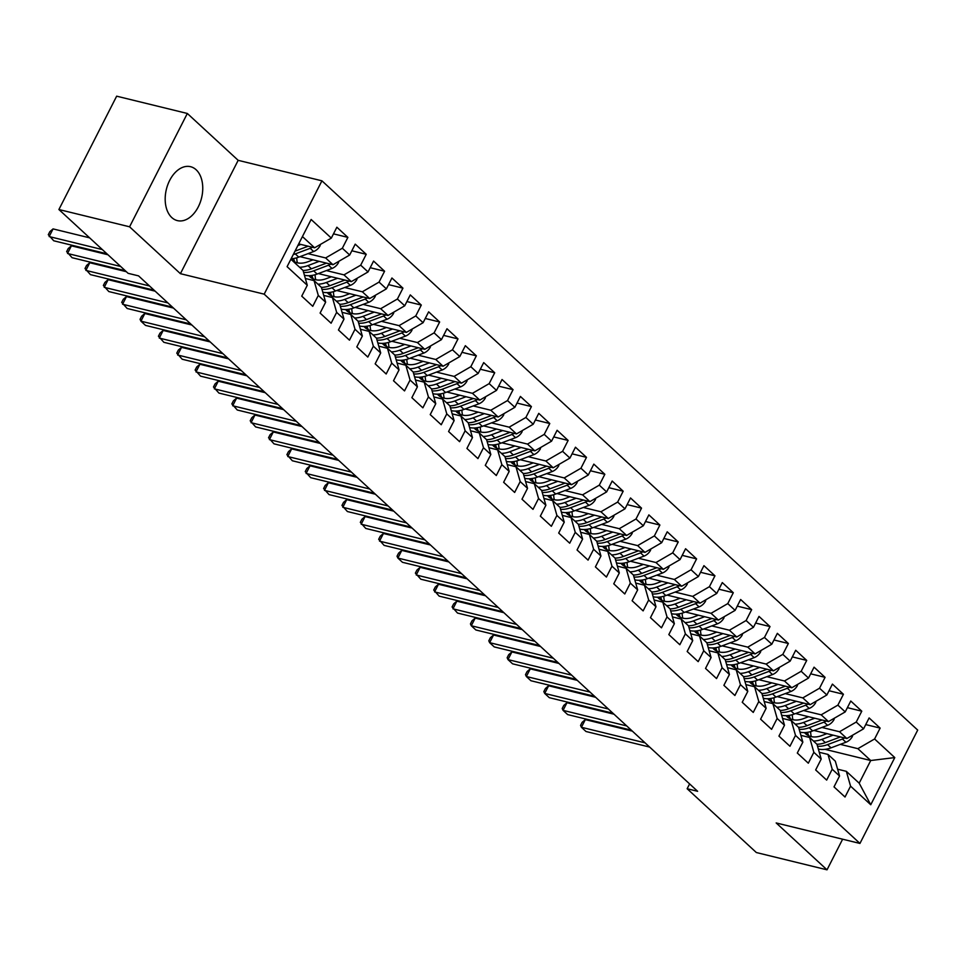 <?xml version="1.0" encoding="UTF-8"?>
<svg xmlns="http://www.w3.org/2000/svg" width="966" height="966" viewBox="0 0 966 966"><rect width="100%" height="100%" fill="white"/><g stroke="black" fill="none" stroke-linecap="round" stroke-linejoin="round"><path stroke-width="1.45" d="M171.791 217.555A27.748 18.113 103.7 0 0 177.37 220.61A27.748 18.113 103.7 0 0 200.167 202.546A27.748 18.113 103.7 0 0 196.134 169.762A27.748 18.113 103.7 0 0 190.556 166.695A27.748 18.113 103.7 0 0 167.77 184.772A27.748 18.113 103.7 0 0 171.791 217.555M187.332 113.469L129.577 226.805L180.413 273.68L238.167 160.332L187.332 113.469L116.657 96.177L58.902 209.525L128.092 273.318L138.561 275.878L697.621 791.299L687.152 788.739L756.342 852.531L827.017 869.823L842.63 839.2M238.167 160.332L321.932 180.823L917.7 730.091L859.945 843.439L264.189 294.159L321.932 180.823M825.049 749.338L870.728 760.52L894.782 757.586L874.592 738.978L880.135 728.098L869.122 717.943L863.58 728.823L856.238 722.049L861.781 711.181L850.768 701.026L845.226 711.906L837.884 705.132L843.427 694.264L832.414 684.109L826.872 694.977L819.53 688.215L825.073 677.335L814.06 667.18L808.518 678.06L801.176 671.285L806.719 660.418L795.706 650.263L790.164 661.142L782.822 654.368L788.365 643.489L777.352 633.346L771.81 644.213L764.468 637.451L770.011 626.572L758.998 616.417L753.456 627.296L746.114 620.522L751.657 609.655L740.644 599.5L735.114 610.379L727.772 603.605L733.303 592.726L722.29 582.583L716.76 593.45L709.418 586.688L714.949 575.808L703.936 565.653L698.406 576.533L691.064 569.759L696.595 558.891L685.582 548.736L680.052 559.604L672.71 552.842L678.241 541.962L667.228 531.807L661.698 542.687L654.356 535.925L659.887 525.045L648.874 514.89L643.344 525.77L636.002 518.996L641.533 508.128L630.52 497.973L624.99 508.84L617.648 502.079L623.179 491.199L612.178 481.044L606.636 491.923L599.294 485.149L604.837 474.282L593.824 464.127L588.282 475.006L580.94 468.232L586.483 457.353L575.47 447.21L569.928 458.077L562.586 451.315L568.129 440.436L557.116 430.281L551.574 441.16L544.232 434.386L549.775 423.519L538.762 413.363L533.22 424.243L525.878 417.469L531.421 406.589L520.408 396.446L514.866 407.314L507.524 400.552L513.067 389.672L502.054 379.517L496.512 390.397L489.17 383.623L494.713 372.755L483.7 362.6L478.158 373.468L470.816 366.706L476.359 355.826L465.346 345.683L459.804 356.551L452.462 349.789L458.005 338.909L446.992 328.754L441.45 339.634L434.108 332.859L439.651 321.992L428.638 311.837L423.096 322.704L415.754 315.942L421.297 305.063L410.284 294.908L404.742 305.787L397.4 299.025L402.943 288.146L391.93 277.991L386.388 288.87L379.046 282.096L384.589 271.229L373.576 261.074L368.034 271.941L360.692 265.179L366.235 254.299L355.222 244.144L349.68 255.024L342.338 248.25L347.881 237.382L336.868 227.227L331.326 238.107L314.614 247.791L302.43 236.573M894.782 757.586L870.752 804.763L850.563 786.155L846.337 771.339L837.607 769.202M331.326 238.107L311.137 219.487L287.095 266.664L307.285 285.284L301.742 296.151L312.755 306.307L318.297 295.427L325.639 302.201L320.096 313.069L331.109 323.224L336.651 312.356L343.993 319.118L338.45 329.998L349.463 340.153L355.005 329.273L362.347 336.047L356.804 346.915L367.817 357.07L373.359 346.19L380.701 352.964L375.158 363.844L386.171 373.987L391.713 363.119L399.055 369.881L393.512 380.761L404.525 390.916L410.067 380.036L417.409 386.811L411.866 397.678L422.879 407.833L428.421 396.954L435.763 403.728L430.22 414.607L441.233 424.75L446.775 413.883L454.117 420.645L448.574 431.524L459.587 441.679L465.129 430.8L472.471 437.574L466.928 448.441L477.941 458.596L483.483 447.729L490.825 454.491L485.282 465.37L496.295 475.526L501.837 464.646L509.179 471.408L503.636 482.288L514.649 492.443L520.191 481.563L527.533 488.337L521.99 499.205L533.003 509.36L538.545 498.492L545.887 505.254L540.344 516.134L551.357 526.289L556.899 515.409L564.241 522.183L558.698 533.051L569.711 543.206L575.253 532.326L582.595 539.1L577.052 549.98L588.065 560.123L593.607 549.256L600.949 556.018L595.406 566.897L606.419 577.052L611.961 566.173L619.303 572.947L613.76 583.814L624.773 593.969L630.315 583.09L637.657 589.864L632.114 600.743L643.127 610.886L648.669 600.019L656.011 606.781L650.468 617.66L661.481 627.815L667.023 616.936L674.365 623.71L668.822 634.577L679.835 644.733L685.377 633.853L692.719 640.627L687.176 651.507L698.189 661.65L703.731 650.782L711.073 657.544L705.53 668.424L716.543 678.579L722.085 667.699L729.427 674.473L723.884 685.341L734.897 695.496L740.439 684.628L747.781 691.39L742.238 702.27L753.251 712.425L758.793 701.545L766.135 708.307L760.592 719.187L771.605 729.342L777.147 718.462L784.489 725.237L778.946 736.104L789.959 746.259L795.501 735.392L802.843 742.154L797.3 753.033L808.313 763.188L813.855 752.309L821.197 759.083L815.654 769.95L826.667 780.105L832.209 769.226L839.551 776L834.008 786.879L845.021 797.022L850.563 786.155M308.033 253.647L325.627 257.946L332.968 264.72L300.015 256.654M342.338 248.25L325.627 257.946M349.68 255.024L332.968 264.72M290.887 259.238L303.058 270.468L307.285 285.284M326.387 270.565L343.981 274.875L351.322 281.637L318.369 273.583M360.692 265.179L343.981 274.875M368.034 271.941L351.322 281.637M318.297 295.427L314.071 280.611L305.353 278.486M314.071 280.611L321.412 287.385L325.639 302.201M344.741 287.494L362.335 291.792L369.676 298.554L336.723 290.5M379.046 282.096L362.335 291.792M386.388 288.87L369.676 298.554M336.651 312.356L332.425 297.54L323.707 295.403M332.425 297.54L339.766 304.302L343.993 319.118M363.095 304.411L380.689 308.709L388.03 315.484L355.077 307.417M397.4 299.025L380.689 308.709M404.742 305.787L388.03 315.484M355.005 329.273L350.779 314.457L342.061 312.332M350.779 314.457L358.12 321.231L362.347 336.047M381.449 321.328L399.043 325.639L406.384 332.401L373.431 324.347M415.754 315.942L399.043 325.639M423.096 322.704L406.384 332.401M373.359 346.19L369.133 331.386L360.415 329.249M369.133 331.386L376.474 338.148L380.701 352.964M399.791 338.257L417.397 342.556L424.738 349.318L391.785 341.264M434.108 332.859L417.397 342.556M441.45 339.634L424.738 349.318M391.713 363.119L387.487 348.303L378.769 346.166M387.487 348.303L394.828 355.065L399.055 369.881M418.145 355.174L435.751 359.473L443.092 366.247L410.139 358.193M452.462 349.789L435.751 359.473M459.804 356.551L443.092 366.247M410.067 380.036L405.841 365.22L397.123 363.095M405.841 365.22L413.182 371.995L417.409 386.811M436.499 372.091L454.105 376.402L461.446 383.164L428.493 375.11M470.816 366.706L454.105 376.402M478.158 373.468L461.446 383.164M428.421 396.954L424.195 382.15L415.477 380.012M424.195 382.15L431.536 388.912L435.763 403.728M454.853 389.02L472.459 393.319L479.8 400.093L446.847 392.027M489.17 383.623L472.459 393.319M496.512 390.397L479.8 400.093M446.775 413.883L442.549 399.067L433.831 396.929M442.549 399.067L449.89 405.841L454.117 420.645M473.207 405.937L490.813 410.236L498.142 417.01L465.201 408.956M507.524 400.552L490.813 410.236M514.866 407.314L498.142 417.01M465.129 430.8L460.903 415.984L452.185 413.859M460.903 415.984L468.244 422.758L472.471 437.574M491.561 422.854L509.154 427.165L516.496 433.927L483.555 425.873M525.878 417.469L509.154 427.165M533.22 424.243L516.496 433.927M483.483 447.729L479.257 432.913L470.527 430.776M479.257 432.913L486.598 439.675L490.825 454.491M509.915 439.784L527.508 444.082L534.85 450.856L501.909 442.79M544.232 434.386L527.508 444.082M551.574 441.16L534.85 450.856M501.837 464.646L497.611 449.83L488.881 447.693M497.611 449.83L504.952 456.604L509.179 471.408M528.269 456.701L545.862 460.999L553.204 467.773L520.263 459.719M562.586 451.315L545.862 460.999M569.928 458.077L553.204 467.773M520.191 481.563L515.965 466.747L507.235 464.622M515.965 466.747L523.306 473.521L527.533 488.337M546.623 473.618L564.216 477.929L571.558 484.69L538.617 476.636M580.94 468.232L564.216 477.929M588.282 475.006L571.558 484.69M538.545 498.492L534.319 483.676L525.589 481.539M534.319 483.676L541.66 490.438L545.887 505.254M564.977 490.547L582.57 494.846L589.912 501.62L556.971 493.554M599.294 485.149L582.57 494.846M606.636 491.923L589.912 501.62M556.899 515.409L552.673 500.593L543.943 498.456M552.673 500.593L560.014 507.367L564.241 522.183M583.331 507.464L600.924 511.775L608.266 518.537L575.325 510.483M617.648 502.079L600.924 511.775M624.99 508.84L608.266 518.537M575.253 532.326L571.027 517.522L562.297 515.385M571.027 517.522L578.368 524.284L582.595 539.1M601.685 524.393L619.278 528.692L626.62 535.454L593.679 527.4M636.002 518.996L619.278 528.692M643.344 525.77L626.62 535.454M593.607 549.256L589.381 534.44L580.651 532.302M589.381 534.44L596.722 541.202L600.949 556.018M620.039 541.31L637.632 545.609L644.974 552.383L612.033 544.329M654.356 535.925L637.632 545.609M661.698 542.687L644.974 552.383M611.961 566.173L607.735 551.357L599.005 549.231M607.735 551.357L615.076 558.131L619.303 572.947M638.393 558.227L655.986 562.538L663.328 569.3L630.387 561.246M672.71 552.842L655.986 562.538M680.052 559.604L663.328 569.3M630.315 583.09L626.089 568.286L617.359 566.148M626.089 568.286L633.43 575.048L637.657 589.864M656.747 575.156L674.34 579.455L681.682 586.229L648.741 578.163M691.064 569.759L674.34 579.455M698.406 576.533L681.682 586.229M648.669 600.019L644.443 585.203L635.713 583.066M644.443 585.203L651.784 591.965L656.011 606.781M675.101 592.073L692.694 596.372L700.036 603.146L667.095 595.092M709.418 586.688L692.694 596.372M716.76 593.45L700.036 603.146M667.023 616.936L662.797 602.12L654.067 599.995M662.797 602.12L670.138 608.894L674.365 623.71M693.455 608.991L711.048 613.301L718.39 620.063L685.449 612.009M727.772 603.605L711.048 613.301M735.114 610.379L718.39 620.063M685.377 633.853L681.151 619.049L672.421 616.912M681.151 619.049L688.492 625.811L692.719 640.627M711.809 625.92L729.402 630.218L736.744 636.992L703.803 628.926M746.114 620.522L729.402 630.218M753.456 627.296L736.744 636.992M703.731 650.782L699.505 635.966L690.775 633.829M699.505 635.966L706.846 642.74L711.073 657.544M730.163 642.837L747.756 647.135L755.098 653.91L722.157 645.856M764.468 637.451L747.756 647.135M771.81 644.213L755.098 653.91M722.085 667.699L717.859 652.883L709.129 650.758M717.859 652.883L725.2 659.657L729.427 674.473M748.517 659.754L766.11 664.065L773.452 670.827L740.511 662.773M782.822 654.368L766.11 664.065M790.164 661.142L773.452 670.827M740.439 684.628L736.213 669.812L727.483 667.675M736.213 669.812L743.554 676.574L747.781 691.39M766.871 676.683L784.464 680.982L791.806 687.756L758.865 679.69M801.176 671.285L784.464 680.982M808.518 678.06L791.806 687.756M758.793 701.545L754.567 686.729L745.837 684.592M754.567 686.729L761.908 693.503L766.135 708.307M785.225 693.6L802.818 697.899L810.16 704.673L777.219 696.619M819.53 688.215L802.818 697.899M826.872 694.977L810.16 704.673M777.147 718.462L772.921 703.646L764.191 701.521M772.921 703.646L780.262 710.421L784.489 725.237M803.579 710.529L821.172 714.828L828.514 721.59L795.573 713.536M837.884 705.132L821.172 714.828M845.226 711.906L828.514 721.59M795.501 735.392L791.275 720.576L782.545 718.438M791.275 720.576L798.616 727.338L802.843 742.154M821.933 727.446L839.526 731.745L846.868 738.519L813.915 730.453M856.238 722.049L839.526 731.745M863.58 728.823L846.868 738.519M813.855 752.309L809.629 737.493L800.899 735.355M809.629 737.493L816.97 744.267L821.197 759.083M840.287 744.363L857.88 748.674L870.728 760.52L859.185 783.185L846.337 771.339M874.592 738.978L857.88 748.674M832.209 769.226L827.983 754.422L819.253 752.285M827.983 754.422L835.324 761.184L839.551 776M129.577 226.805L58.902 209.525M859.945 843.439L776.181 822.947L827.017 869.823M180.413 273.68L264.189 294.159M689.603 783.921L687.152 788.739M298.699 243.903L314.614 247.791M870.752 804.763L859.185 783.185M880.135 728.098L865.741 724.585M861.781 711.181L847.387 707.655M843.427 694.264L829.033 690.738M825.073 677.335L810.679 673.821M806.719 660.418L792.325 656.892M788.365 643.489L773.971 639.975M770.011 626.572L755.617 623.058M751.657 609.655L737.263 606.129M733.303 592.726L718.921 589.212M714.949 575.808L700.567 572.295M696.595 558.891L682.213 555.365M678.241 541.962L663.859 538.448M659.887 525.045L645.505 521.519M641.533 508.128L627.151 504.602M623.179 491.199L608.797 487.685M604.837 474.282L590.443 470.756M586.483 457.353L572.089 453.839M568.129 440.436L553.735 436.922M549.775 423.519L535.381 419.993M531.421 406.589L517.027 403.076M513.067 389.672L498.673 386.159M494.713 372.755L480.319 369.229M476.359 355.826L461.965 352.312M458.005 338.909L443.611 335.383M439.651 321.992L425.257 318.466M421.297 305.063L406.903 301.549M402.943 288.146L388.549 284.62M384.589 271.229L370.195 267.703M366.235 254.299L351.841 250.786M347.881 237.382L333.487 233.857M632.344 731.117L585.324 719.622L581.411 727.277L645.059 742.842M585.324 719.622L582.124 722.351L580.566 725.418L581.411 727.277L586 731.503L649.647 747.068M826.908 733.641L821.692 735.597A22.592 16.096 132.7 0 1 805.547 733.713A22.592 16.096 132.7 0 1 804.473 732.578M833.115 735.15L821.861 739.388A27.217 19.392 132.7 0 1 813.469 741.043M852.628 735.174L852.435 736.382A9.431 6.714 132.7 0 1 845.926 742.25L831.038 747.841A27.217 19.392 132.7 0 1 818.335 749.048M811.331 736.647A22.592 16.096 132.7 0 1 810.691 731.588M840.408 736.937A9.431 6.714 132.7 0 1 840.227 736.998L825.35 742.6A27.217 19.392 132.7 0 1 816.958 744.255M806.03 732.494A22.592 16.096 -47.3 0 0 807.455 735.138M817.526 746.235A27.217 19.392 -47.3 0 0 827.548 744.629L842.437 739.038A9.431 6.714 -47.3 0 0 844.562 737.952M808.844 735.851A22.592 16.096 132.7 0 1 807.564 732.3M613.99 714.2L566.97 702.705L563.057 710.36L626.705 725.925M566.97 702.705L563.77 705.434L562.212 708.501L563.057 710.36L567.646 714.586L631.293 730.151M595.636 697.283L548.616 685.775L544.703 693.431L608.351 708.996M548.616 685.775L545.416 688.517L543.858 691.571L544.703 693.431L549.292 697.669L612.939 713.234M808.554 716.712L803.338 718.68A22.592 16.096 132.7 0 1 787.193 716.796A22.592 16.096 132.7 0 1 786.119 715.661M814.761 718.233L803.507 722.459A27.217 19.392 132.7 0 1 795.115 724.126M834.274 718.257L834.081 719.453A9.431 6.714 132.7 0 1 827.572 725.321L812.684 730.924A27.217 19.392 132.7 0 1 799.981 732.131M792.977 719.718A22.592 16.096 132.7 0 1 792.337 714.671M822.054 720.008A9.431 6.714 132.7 0 1 821.873 720.081L806.996 725.671A27.217 19.392 132.7 0 1 798.604 727.338M787.676 715.577A22.592 16.096 -47.3 0 0 789.101 718.221M799.172 729.318A27.217 19.392 -47.3 0 0 809.194 727.712L824.083 722.109A9.431 6.714 -47.3 0 0 826.208 721.034M790.49 718.921A22.592 16.096 132.7 0 1 789.21 715.383M790.2 699.795L784.984 701.751A22.592 16.096 132.7 0 1 768.839 699.867A22.592 16.096 132.7 0 1 767.765 698.732M796.407 701.304L785.153 705.542A27.217 19.392 132.7 0 1 776.761 707.197M815.92 701.328L815.727 702.536A9.431 6.714 132.7 0 1 809.218 708.404L794.33 714.007A27.217 19.392 132.7 0 1 781.627 715.214M774.623 702.801A22.592 16.096 132.7 0 1 773.983 697.742M803.7 703.091A9.431 6.714 132.7 0 1 803.519 703.163L788.642 708.754A27.217 19.392 132.7 0 1 780.25 710.421M769.322 698.647A22.592 16.096 -47.3 0 0 770.747 701.292M780.818 712.389A27.217 19.392 -47.3 0 0 790.852 710.783L805.729 705.192A9.431 6.714 -47.3 0 0 807.854 704.105M772.136 702.004A22.592 16.096 132.7 0 1 770.856 698.454M577.282 680.354L530.262 668.858L526.349 676.514L589.997 692.079M530.262 668.858L527.062 671.587L525.504 674.654L526.349 676.514L530.938 680.74L594.585 696.305M558.928 663.437L511.908 651.929L507.995 659.597L571.643 675.162M511.908 651.929L508.708 654.67L507.15 657.737L507.995 659.597L512.584 663.823L576.231 679.388M771.846 682.865L766.63 684.834A22.592 16.096 132.7 0 1 750.485 682.95A22.592 16.096 132.7 0 1 749.411 681.815M778.053 684.387L766.799 688.613A27.217 19.392 132.7 0 1 758.407 690.279M797.566 684.411L797.373 685.618A9.431 6.714 132.7 0 1 790.864 691.487L775.976 697.078A27.217 19.392 132.7 0 1 763.273 698.285M756.269 685.884A22.592 16.096 132.7 0 1 755.629 680.825M785.346 686.174A9.431 6.714 132.7 0 1 785.165 686.234L770.288 691.837A27.217 19.392 132.7 0 1 761.896 693.491M750.968 681.73A22.592 16.096 -47.3 0 0 752.393 684.375M762.464 695.472A27.217 19.392 -47.3 0 0 772.498 693.866L787.375 688.263A9.431 6.714 -47.3 0 0 789.5 687.188M753.782 685.087A22.592 16.096 132.7 0 1 752.502 681.537M753.492 665.948L748.276 667.917A22.592 16.096 132.7 0 1 732.131 666.021A22.592 16.096 132.7 0 1 731.057 664.898M759.699 667.47L748.445 671.696A27.217 19.392 132.7 0 1 740.053 673.362M779.212 667.494L779.019 668.689A9.431 6.714 132.7 0 1 772.51 674.558L757.622 680.161A27.217 19.392 132.7 0 1 744.919 681.368M737.915 668.955A22.592 16.096 132.7 0 1 737.275 663.908M766.992 669.245A9.431 6.714 132.7 0 1 766.811 669.317L751.934 674.908A27.217 19.392 132.7 0 1 743.542 676.574M732.614 664.813A22.592 16.096 -47.3 0 0 734.051 667.458M744.11 678.555A27.217 19.392 -47.3 0 0 754.144 676.949L769.021 671.346A9.431 6.714 -47.3 0 0 771.146 670.271M735.428 668.158A22.592 16.096 132.7 0 1 734.148 664.62M540.574 646.508L493.554 635.012L489.641 642.668L553.289 658.232M493.554 635.012L490.354 637.753L488.796 640.808L489.641 642.668L494.23 646.906L557.877 662.471M735.138 649.031L729.922 650.987A22.592 16.096 132.7 0 1 713.777 649.104A22.592 16.096 132.7 0 1 712.703 647.969M741.345 650.541L730.091 654.779A27.217 19.392 132.7 0 1 721.699 656.433M760.858 650.565L760.665 651.772A9.431 6.714 132.7 0 1 754.156 657.641L739.268 663.231A27.217 19.392 132.7 0 1 726.565 664.451M719.561 652.038A22.592 16.096 132.7 0 1 718.921 646.978M748.638 652.328A9.431 6.714 132.7 0 1 748.457 652.4L733.58 657.991A27.217 19.392 132.7 0 1 725.188 659.645M714.26 647.884A22.592 16.096 -47.3 0 0 715.697 650.529M725.756 661.625A27.217 19.392 -47.3 0 0 735.79 660.019L750.667 654.429A9.431 6.714 -47.3 0 0 752.792 653.342M717.074 651.241A22.592 16.096 132.7 0 1 715.794 647.691M522.22 629.591L475.2 618.095L471.287 625.751L534.935 641.315M475.2 618.095L472 620.824L470.442 623.891L471.287 625.751L475.876 629.977L539.523 645.542M716.784 632.102L711.568 634.07A22.592 16.096 132.7 0 1 695.423 632.187A22.592 16.096 132.7 0 1 694.349 631.052M722.991 633.624L711.737 637.85A27.217 19.392 132.7 0 1 703.345 639.516M742.504 633.648L742.311 634.855A9.431 6.714 132.7 0 1 735.802 640.724L720.914 646.314A27.217 19.392 132.7 0 1 708.211 647.522M701.219 635.109A22.592 16.096 132.7 0 1 700.567 630.061M730.284 635.411A9.431 6.714 132.7 0 1 730.103 635.471L715.226 641.074A27.217 19.392 132.7 0 1 706.834 642.728M695.906 630.967A22.592 16.096 -47.3 0 0 697.343 633.611M707.402 644.708A27.217 19.392 -47.3 0 0 717.436 643.102L732.313 637.5A9.431 6.714 -47.3 0 0 734.438 636.425M698.72 634.324A22.592 16.096 132.7 0 1 697.44 630.774M503.866 612.673L456.846 601.166L452.945 608.834L516.581 624.398M456.846 601.166L453.646 603.907L452.088 606.974L457.534 613.06L521.169 628.625M698.43 615.185L693.214 617.141A22.592 16.096 132.7 0 1 677.069 615.257A22.592 16.096 132.7 0 1 675.995 614.135M704.637 616.706L693.383 620.933A27.217 19.392 132.7 0 1 684.991 622.587M724.15 616.731L723.957 617.926A9.431 6.714 132.7 0 1 717.448 623.795L702.56 629.397A27.217 19.392 132.7 0 1 689.857 630.605M682.865 618.192A22.592 16.096 132.7 0 1 682.213 613.144M711.93 618.482A9.431 6.714 132.7 0 1 711.749 618.554L696.872 624.145A27.217 19.392 132.7 0 1 688.48 625.811M677.552 614.038A22.592 16.096 -47.3 0 0 678.989 616.694M689.048 627.791A27.217 19.392 -47.3 0 0 699.082 626.173L713.959 620.583A9.431 6.714 -47.3 0 0 716.084 619.496M680.366 617.395A22.592 16.096 132.7 0 1 679.086 613.857M485.512 595.744L438.492 584.249L434.591 591.904L498.227 607.469M438.492 584.249L435.292 586.99L433.734 590.045L439.18 596.143L502.815 611.707M680.076 598.268L674.86 600.224A22.592 16.096 132.7 0 1 658.715 598.34A22.592 16.096 132.7 0 1 657.653 597.205M686.283 599.777L675.029 604.016A27.217 19.392 132.7 0 1 666.637 605.67M705.796 599.801L705.603 601.009A9.431 6.714 132.7 0 1 699.094 606.877L684.206 612.468A27.217 19.392 132.7 0 1 671.503 613.688M664.511 601.275A22.592 16.096 132.7 0 1 663.859 596.215M693.576 601.564A9.431 6.714 132.7 0 1 693.407 601.637L678.518 607.228A27.217 19.392 132.7 0 1 670.126 608.882M659.198 597.121A22.592 16.096 -47.3 0 0 660.635 599.765M670.694 610.862A27.217 19.392 -47.3 0 0 680.728 609.256L695.605 603.665A9.431 6.714 -47.3 0 0 697.73 602.579M662.012 600.478A22.592 16.096 132.7 0 1 660.732 596.928M467.158 578.827L420.138 567.332L416.237 574.987L479.873 590.552M420.138 567.332L416.938 570.061L415.38 573.128L420.826 579.214L484.461 594.778M661.722 581.339L656.506 583.307A22.592 16.096 132.7 0 1 640.361 581.423A22.592 16.096 132.7 0 1 639.299 580.288M667.929 582.86L656.675 587.087A27.217 19.392 132.7 0 1 648.283 588.753M687.442 582.884L687.249 584.092A9.431 6.714 132.7 0 1 680.74 589.96L665.852 595.551A27.217 19.392 132.7 0 1 653.149 596.759M646.157 584.345A22.592 16.096 132.7 0 1 645.505 579.298M675.222 584.647A9.431 6.714 132.7 0 1 675.053 584.708L660.164 590.311A27.217 19.392 132.7 0 1 651.772 591.965M640.844 580.204A22.592 16.096 -47.3 0 0 642.281 582.848M652.34 593.945A27.217 19.392 -47.3 0 0 662.374 592.339L677.251 586.736A9.431 6.714 -47.3 0 0 679.376 585.662M643.658 583.561A22.592 16.096 132.7 0 1 642.378 580.011M448.804 561.91L401.784 550.403L397.883 558.07L461.519 573.623M401.784 550.403L398.584 553.144L397.026 556.199L397.883 558.07L402.472 562.297L466.107 577.861M643.368 564.422L638.152 566.378A22.592 16.096 132.7 0 1 622.007 564.494A22.592 16.096 132.7 0 1 620.945 563.359M649.575 565.943L638.321 570.169A27.217 19.392 132.7 0 1 629.929 571.824M669.088 565.955L668.895 567.163A9.431 6.714 132.7 0 1 662.386 573.031L647.498 578.634A27.217 19.392 132.7 0 1 634.795 579.841M627.803 567.428A22.592 16.096 132.7 0 1 627.151 562.381M656.868 567.718A9.431 6.714 132.7 0 1 656.699 567.791L641.81 573.381A27.217 19.392 132.7 0 1 633.418 575.048M622.49 563.275A22.592 16.096 -47.3 0 0 623.927 565.919M633.986 577.028A27.217 19.392 -47.3 0 0 644.02 575.41L658.897 569.819A9.431 6.714 -47.3 0 0 661.022 568.732M625.304 566.631A22.592 16.096 132.7 0 1 624.024 563.081M430.45 544.981L383.43 533.486L379.529 541.141L443.165 556.706M383.43 533.486L380.23 536.215L378.672 539.282L384.118 545.379L447.753 560.932M625.014 547.505L619.798 549.461A22.592 16.096 132.7 0 1 603.653 547.577A22.592 16.096 132.7 0 1 602.591 546.442M631.221 549.014L619.967 553.252A27.217 19.392 132.7 0 1 611.587 554.907M650.734 549.038L650.541 550.246A9.431 6.714 132.7 0 1 644.032 556.114L629.144 561.705A27.217 19.392 132.7 0 1 616.441 562.912M609.449 550.511A22.592 16.096 132.7 0 1 608.797 545.452M638.514 550.801A9.431 6.714 132.7 0 1 638.345 550.861L623.456 556.464A27.217 19.392 132.7 0 1 615.064 558.119M604.136 546.358A22.592 16.096 -47.3 0 0 605.573 549.002M615.632 560.099A27.217 19.392 -47.3 0 0 625.666 558.493L640.543 552.902A9.431 6.714 -47.3 0 0 642.668 551.815M606.95 549.714A22.592 16.096 132.7 0 1 605.67 546.164M412.096 528.064L365.076 516.568L361.175 524.224L424.811 539.789M365.076 516.568L361.876 519.297L360.318 522.365L365.764 528.45L429.399 544.015M606.66 530.576L601.444 532.544A22.592 16.096 132.7 0 1 585.299 530.66A22.592 16.096 132.7 0 1 584.237 529.525M612.867 532.097L601.613 536.323A27.217 19.392 132.7 0 1 593.233 537.99M632.38 532.121L632.187 533.317A9.431 6.714 132.7 0 1 625.678 539.185L610.79 544.788A27.217 19.392 132.7 0 1 598.087 545.995M591.095 533.582A22.592 16.096 132.7 0 1 590.443 528.535M620.16 533.884A9.431 6.714 132.7 0 1 619.991 533.944L605.102 539.547A27.217 19.392 132.7 0 1 596.71 541.202M585.782 529.44A22.592 16.096 -47.3 0 0 587.219 532.085M597.29 543.182A27.217 19.392 -47.3 0 0 607.312 541.576L622.189 535.973A9.431 6.714 -47.3 0 0 624.314 534.898M588.596 532.785A22.592 16.096 132.7 0 1 587.316 529.247M393.742 511.147L346.722 499.639L342.821 507.295L406.457 522.86M346.722 499.639L343.522 502.38L341.964 505.435L347.41 511.533L411.045 527.098M588.306 513.658L583.09 515.615A22.592 16.096 132.7 0 1 566.945 513.731A22.592 16.096 132.7 0 1 565.883 512.596M594.513 515.168L583.271 519.406A27.217 19.392 132.7 0 1 574.879 521.06M614.026 515.192L613.833 516.399A9.431 6.714 132.7 0 1 607.324 522.268L592.436 527.871A27.217 19.392 132.7 0 1 579.733 529.078M572.741 516.665A22.592 16.096 132.7 0 1 572.089 511.606M601.806 516.955A9.431 6.714 132.7 0 1 601.637 517.027L586.748 522.618A27.217 19.392 132.7 0 1 578.356 524.284M567.428 512.511A22.592 16.096 -47.3 0 0 568.865 515.156M578.936 526.265A27.217 19.392 -47.3 0 0 588.958 524.647L603.835 519.056A9.431 6.714 -47.3 0 0 605.96 517.969M570.242 515.868A22.592 16.096 132.7 0 1 568.962 512.318M375.388 494.218L328.368 482.722L324.467 490.378L388.103 505.942M328.368 482.722L325.168 485.451L323.61 488.518L329.056 494.604L392.691 510.169M569.952 496.729L564.736 498.697A22.592 16.096 132.7 0 1 548.591 496.814A22.592 16.096 132.7 0 1 547.529 495.679M576.159 498.251L564.917 502.489A27.217 19.392 132.7 0 1 556.525 504.143M595.684 498.275L595.479 499.482A9.431 6.714 132.7 0 1 588.97 505.351L574.094 510.942A27.217 19.392 132.7 0 1 561.379 512.149M554.387 499.748A22.592 16.096 132.7 0 1 553.735 494.689M583.452 500.038A9.431 6.714 132.7 0 1 583.283 500.098L568.394 505.701A27.217 19.392 132.7 0 1 560.002 507.355M549.074 495.594A22.592 16.096 -47.3 0 0 550.511 498.239M560.582 509.336A27.217 19.392 -47.3 0 0 570.604 507.73L585.481 502.139A9.431 6.714 -47.3 0 0 587.606 501.052M551.888 498.951A22.592 16.096 132.7 0 1 550.608 495.401M357.034 477.301L310.014 465.805L306.113 473.461L369.749 489.025M310.014 465.805L306.814 468.534L305.256 471.601L310.702 477.687L374.337 493.252M551.598 479.812L546.382 481.78A22.592 16.096 132.7 0 1 530.237 479.897A22.592 16.096 132.7 0 1 529.175 478.762M557.805 481.334L546.563 485.56A27.217 19.392 132.7 0 1 538.171 487.226M577.33 481.358L577.125 482.553A9.431 6.714 132.7 0 1 570.616 488.422L555.74 494.024A27.217 19.392 132.7 0 1 543.025 495.232M536.033 482.819A22.592 16.096 132.7 0 1 535.381 477.772M565.098 483.109A9.431 6.714 132.7 0 1 564.929 483.181L550.04 488.772A27.217 19.392 132.7 0 1 541.648 490.438M530.72 478.677A22.592 16.096 -47.3 0 0 532.157 481.322M542.228 492.418A27.217 19.392 -47.3 0 0 552.25 490.813L567.127 485.21A9.431 6.714 -47.3 0 0 569.252 484.135M533.534 482.022A22.592 16.096 132.7 0 1 532.254 478.484M338.68 460.384L291.66 448.876L287.759 456.532L351.395 472.096M291.66 448.876L288.46 451.617L286.902 454.672L292.348 460.77L355.983 476.335M533.256 462.895L528.028 464.851A22.592 16.096 132.7 0 1 511.883 462.968A22.592 16.096 132.7 0 1 510.821 461.833M539.451 464.405L528.209 468.643A27.217 19.392 132.7 0 1 519.817 470.297M558.976 464.429L558.771 465.636A9.431 6.714 132.7 0 1 552.262 471.505L537.386 477.107A27.217 19.392 132.7 0 1 524.671 478.315M517.679 465.902A22.592 16.096 132.7 0 1 517.027 460.842M546.744 466.192A9.431 6.714 132.7 0 1 546.575 466.264L531.686 471.855A27.217 19.392 132.7 0 1 523.294 473.509M512.366 461.748A22.592 16.096 -47.3 0 0 513.803 464.392M523.874 475.489A27.217 19.392 -47.3 0 0 533.896 473.883L548.773 468.293A9.431 6.714 -47.3 0 0 550.898 467.206M515.18 465.105A22.592 16.096 132.7 0 1 513.9 461.555M320.326 443.454L273.306 431.959L269.405 439.615L333.041 455.179M273.306 431.959L270.106 434.688L268.548 437.755L273.994 443.841L337.629 459.405M514.902 445.966L509.674 447.934A22.592 16.096 132.7 0 1 493.529 446.05A22.592 16.096 132.7 0 1 492.467 444.915M521.097 447.487L509.855 451.714A27.217 19.392 132.7 0 1 501.463 453.38M540.622 447.512L540.417 448.719A9.431 6.714 132.7 0 1 533.908 454.588L519.032 460.178A27.217 19.392 132.7 0 1 506.317 461.386M499.325 448.985A22.592 16.096 132.7 0 1 498.673 443.925M528.39 449.275A9.431 6.714 132.7 0 1 528.221 449.335L513.332 454.938A27.217 19.392 132.7 0 1 504.94 456.592M494.012 444.831A22.592 16.096 -47.3 0 0 495.449 447.475M505.52 458.572A27.217 19.392 -47.3 0 0 515.542 456.966L530.419 451.364A9.431 6.714 -47.3 0 0 532.544 450.289M496.826 448.188A22.592 16.096 132.7 0 1 495.546 444.638M301.972 426.537L254.952 415.03L251.051 422.697L314.687 438.262M254.952 415.03L251.752 417.771L250.194 420.838L255.64 426.924L319.275 442.488M496.548 429.049L491.32 431.017A22.592 16.096 132.7 0 1 475.187 429.121A22.592 16.096 132.7 0 1 474.113 427.998M502.743 430.57L491.501 434.797A27.217 19.392 132.7 0 1 483.109 436.463M522.268 430.595L522.063 431.79A9.431 6.714 132.7 0 1 515.554 437.658L500.678 443.261A27.217 19.392 132.7 0 1 487.963 444.469M480.971 432.056A22.592 16.096 132.7 0 1 480.319 427.008M510.036 432.345A9.431 6.714 132.7 0 1 509.867 432.418L494.978 438.009A27.217 19.392 132.7 0 1 486.586 439.675M475.658 427.914A22.592 16.096 -47.3 0 0 477.095 430.558M487.166 441.655A27.217 19.392 -47.3 0 0 497.188 440.049L512.065 434.446A9.431 6.714 -47.3 0 0 514.19 433.372M478.472 431.259A22.592 16.096 132.7 0 1 477.192 427.721M283.618 409.608L236.598 398.113L232.697 405.768L296.333 421.333M236.598 398.113L233.398 400.854L231.84 403.909L237.286 410.007L300.921 425.571M478.194 412.132L472.978 414.088A22.592 16.096 132.7 0 1 456.833 412.204A22.592 16.096 132.7 0 1 455.759 411.069M484.389 413.641L473.147 417.88A27.217 19.392 132.7 0 1 464.755 419.534M503.914 413.665L503.709 414.873A9.431 6.714 132.7 0 1 497.2 420.741L482.324 426.332A27.217 19.392 132.7 0 1 469.609 427.552M462.617 415.139A22.592 16.096 132.7 0 1 461.965 410.079M491.682 415.428A9.431 6.714 132.7 0 1 491.513 415.501L476.624 421.091A27.217 19.392 132.7 0 1 468.232 422.746M457.304 410.985A22.592 16.096 -47.3 0 0 458.741 413.629M468.812 424.726A27.217 19.392 -47.3 0 0 478.834 423.12L493.711 417.529A9.431 6.714 -47.3 0 0 495.836 416.443M460.118 414.342A22.592 16.096 132.7 0 1 458.838 410.791M265.264 392.691L218.244 381.196L214.343 388.851L277.979 404.416M218.244 381.196L215.044 383.925L213.486 386.992L218.932 393.077L282.567 408.642M459.84 395.203L454.624 397.171A22.592 16.096 132.7 0 1 438.479 395.287A22.592 16.096 132.7 0 1 437.405 394.152M466.035 396.724L454.793 400.95A27.217 19.392 132.7 0 1 446.401 402.617M485.56 396.748L485.355 397.956A9.431 6.714 132.7 0 1 478.846 403.824L463.97 409.415A27.217 19.392 132.7 0 1 451.255 410.622M444.263 398.209A22.592 16.096 132.7 0 1 443.611 393.162M473.328 398.511A9.431 6.714 132.7 0 1 473.159 398.572L458.27 404.174A27.217 19.392 132.7 0 1 449.878 405.829M438.95 394.068A22.592 16.096 -47.3 0 0 440.387 396.712M450.458 407.809A27.217 19.392 -47.3 0 0 460.48 406.203L475.357 400.6A9.431 6.714 -47.3 0 0 477.482 399.526M441.764 397.424A22.592 16.096 132.7 0 1 440.484 393.874M246.91 375.774L199.89 364.267L195.989 371.934L259.625 387.499M199.89 364.267L196.69 367.008L195.132 370.075L200.578 376.16L264.213 391.725M441.486 378.286L436.27 380.242A22.592 16.096 132.7 0 1 420.125 378.358A22.592 16.096 132.7 0 1 419.051 377.235M447.681 379.807L436.439 384.033A27.217 19.392 132.7 0 1 428.047 385.688M467.206 379.831L467.001 381.027A9.431 6.714 132.7 0 1 460.492 386.895L445.616 392.498A27.217 19.392 132.7 0 1 432.901 393.705M425.909 381.292A22.592 16.096 132.7 0 1 425.257 376.245M454.974 381.582A9.431 6.714 132.7 0 1 454.805 381.655L439.916 387.245A27.217 19.392 132.7 0 1 431.524 388.912M420.596 377.138A22.592 16.096 -47.3 0 0 422.033 379.783M432.104 390.892A27.217 19.392 -47.3 0 0 442.126 389.274L457.003 383.683A9.431 6.714 -47.3 0 0 459.128 382.596M423.41 380.495A22.592 16.096 132.7 0 1 422.13 376.945M228.556 358.845L181.536 347.349L177.635 355.005L241.271 370.57M181.536 347.349L178.336 350.078L176.778 353.145L182.224 359.243L245.859 374.796M423.132 361.369L417.916 363.325A22.592 16.096 132.7 0 1 401.771 361.441A22.592 16.096 132.7 0 1 400.697 360.306M429.327 362.878L418.085 367.116A27.217 19.392 132.7 0 1 409.693 368.77M448.852 362.902L448.647 364.11A9.431 6.714 132.7 0 1 442.138 369.978L427.262 375.569A27.217 19.392 132.7 0 1 414.547 376.788M407.555 364.375A22.592 16.096 132.7 0 1 406.903 359.316M436.62 364.665A9.431 6.714 132.7 0 1 436.451 364.725L421.562 370.328A27.217 19.392 132.7 0 1 413.17 371.982M402.242 360.221A22.592 16.096 -47.3 0 0 403.679 362.866M413.75 373.963A27.217 19.392 -47.3 0 0 423.772 372.357L438.649 366.766A9.431 6.714 -47.3 0 0 440.774 365.679M405.056 363.578A22.592 16.096 132.7 0 1 403.776 360.028M210.202 341.928L163.182 330.432L159.281 338.088L222.917 353.653M163.182 330.432L159.982 333.161L158.424 336.228L163.87 342.314L227.505 357.879M404.778 344.439L399.562 346.408A22.592 16.096 132.7 0 1 383.417 344.524A22.592 16.096 132.7 0 1 382.343 343.389M410.973 345.961L399.731 350.187A27.217 19.392 132.7 0 1 391.339 351.853M430.498 345.985L430.293 347.192A9.431 6.714 132.7 0 1 423.784 353.061L408.908 358.652A27.217 19.392 132.7 0 1 396.193 359.859M389.201 347.446A22.592 16.096 132.7 0 1 388.549 342.399M418.266 347.748A9.431 6.714 132.7 0 1 418.097 347.808L403.208 353.411A27.217 19.392 132.7 0 1 394.828 355.065M383.888 343.304A22.592 16.096 -47.3 0 0 385.325 345.949M395.396 357.046A27.217 19.392 -47.3 0 0 405.418 355.44L420.295 349.837A9.431 6.714 -47.3 0 0 422.42 348.762M386.702 346.661A22.592 16.096 132.7 0 1 385.422 343.111M191.848 325.011L144.828 313.503L140.927 321.171L204.563 336.723M144.828 313.503L141.628 316.244L140.07 319.299L140.927 321.171L145.516 325.397L209.151 340.962M386.424 327.522L381.208 329.478A22.592 16.096 132.7 0 1 365.063 327.595A22.592 16.096 132.7 0 1 363.989 326.46M392.619 329.044L381.377 333.27A27.217 19.392 132.7 0 1 372.985 334.924M412.144 329.056L411.939 330.263A9.431 6.714 132.7 0 1 405.43 336.132L390.554 341.735A27.217 19.392 132.7 0 1 377.839 342.942M370.847 330.529A22.592 16.096 132.7 0 1 370.195 325.482M399.912 330.819A9.431 6.714 132.7 0 1 399.743 330.891L384.854 336.482A27.217 19.392 132.7 0 1 376.474 338.148M365.534 326.375A22.592 16.096 -47.3 0 0 366.971 329.02M377.042 340.129A27.217 19.392 -47.3 0 0 387.064 338.511L401.941 332.92A9.431 6.714 -47.3 0 0 404.066 331.833M368.348 329.732A22.592 16.096 132.7 0 1 367.068 326.182M173.494 308.082L126.474 296.586L122.573 304.242L186.209 319.806M126.474 296.586L123.274 299.315L121.716 302.382L127.162 308.48L190.797 324.033M368.07 310.605L362.854 312.561A22.592 16.096 132.7 0 1 346.709 310.678A22.592 16.096 132.7 0 1 345.635 309.543M374.265 312.115L363.023 316.353A27.217 19.392 132.7 0 1 354.631 318.007M393.79 312.139L393.585 313.346A9.431 6.714 132.7 0 1 387.076 319.215L372.2 324.805A27.217 19.392 132.7 0 1 359.485 326.013M352.493 313.612A22.592 16.096 132.7 0 1 351.841 308.552M381.558 313.902A9.431 6.714 132.7 0 1 381.389 313.962L366.5 319.565A27.217 19.392 132.7 0 1 358.12 321.219M347.18 309.458A22.592 16.096 -47.3 0 0 348.617 312.103M358.688 323.199A27.217 19.392 -47.3 0 0 368.71 321.593L383.587 316.003A9.431 6.714 -47.3 0 0 385.712 314.916M349.994 312.815A22.592 16.096 132.7 0 1 348.714 309.265M155.14 291.164L108.12 279.669L104.219 287.325L167.855 302.889M108.12 279.669L104.92 282.398L103.362 285.465L108.808 291.551L172.443 307.116M349.716 293.676L344.5 295.644A22.592 16.096 132.7 0 1 328.355 293.761A22.592 16.096 132.7 0 1 327.281 292.626M355.911 295.198L344.669 299.424A27.217 19.392 132.7 0 1 336.277 301.09M375.436 295.222L375.231 296.417A9.431 6.714 132.7 0 1 368.722 302.286L353.846 307.888A27.217 19.392 132.7 0 1 341.131 309.096M334.139 296.683A22.592 16.096 132.7 0 1 333.499 291.635M363.204 296.973A9.431 6.714 132.7 0 1 363.035 297.045L348.158 302.636A27.217 19.392 132.7 0 1 339.766 304.302M328.826 292.541A22.592 16.096 -47.3 0 0 330.263 295.185M340.334 306.282A27.217 19.392 -47.3 0 0 350.356 304.676L365.233 299.074A9.431 6.714 -47.3 0 0 367.358 297.999M331.64 295.886A22.592 16.096 132.7 0 1 330.36 292.348M126.317 271.688L89.766 262.74L85.865 270.395L149.501 285.96M89.766 262.74L86.566 265.481L85.008 268.536L90.454 274.634L154.089 290.198M331.362 276.759L326.146 278.715A22.592 16.096 132.7 0 1 310.001 276.831A22.592 16.096 132.7 0 1 308.927 275.696M337.557 278.268L326.315 282.507A27.217 19.392 132.7 0 1 317.923 284.161M357.082 278.293L356.877 279.5A9.431 6.714 132.7 0 1 350.368 285.368L335.492 290.971A27.217 19.392 132.7 0 1 322.777 292.179M315.785 279.766A22.592 16.096 132.7 0 1 315.145 274.706M344.85 280.055A9.431 6.714 132.7 0 1 344.681 280.128L329.804 285.719A27.217 19.392 132.7 0 1 321.412 287.385M310.472 275.612A22.592 16.096 -47.3 0 0 311.909 278.256M321.98 289.365A27.217 19.392 -47.3 0 0 332.002 287.747L346.879 282.157A9.431 6.714 -47.3 0 0 349.004 281.07M313.286 278.969A22.592 16.096 132.7 0 1 312.006 275.419M107.963 254.758L71.412 245.823L67.511 253.478L120.678 266.483M71.412 245.823L68.212 248.552L66.654 251.619L72.1 257.705L125.266 270.709M313.008 259.83L307.792 261.798A22.592 16.096 132.7 0 1 291.647 259.914A22.592 16.096 132.7 0 1 290.911 259.178M319.203 261.351L307.961 265.59A27.217 19.392 132.7 0 1 299.569 267.244M338.728 261.375L338.523 262.583A9.431 6.714 132.7 0 1 332.014 268.451L317.138 274.042A27.217 19.392 132.7 0 1 304.423 275.25M297.431 262.849A22.592 16.096 132.7 0 1 296.791 257.789M326.496 263.138A9.431 6.714 132.7 0 1 326.327 263.199L311.45 268.802A27.217 19.392 132.7 0 1 303.058 270.456M292.118 258.695A22.592 16.096 -47.3 0 0 293.555 261.339M303.626 272.436A27.217 19.392 -47.3 0 0 313.648 270.83L328.525 265.227A9.431 6.714 -47.3 0 0 330.65 264.153M294.932 262.052A22.592 16.096 132.7 0 1 293.652 258.502M89.609 237.841L53.058 228.906L49.157 236.561L102.324 249.566M53.058 228.906L49.858 231.635L48.3 234.702L53.746 240.788L106.912 253.792M300.849 244.434L297.854 245.557M320.374 244.458L320.169 245.654A9.431 6.714 132.7 0 1 313.66 251.522L298.784 257.125A27.217 19.392 132.7 0 1 291.128 258.767M293.253 254.589A27.217 19.392 -47.3 0 0 295.294 253.913L310.171 248.31A9.431 6.714 -47.3 0 0 312.296 247.236M308.142 246.209A9.431 6.714 132.7 0 1 307.973 246.282L294.992 251.16M852.471 736.189L851.855 735.621M825.35 742.6L821.861 739.388M831.038 747.841L827.548 744.629M845.926 742.25L842.437 739.038M834.117 719.259L833.501 718.704M806.996 725.671L803.507 722.459M812.684 730.924L809.194 727.712M827.572 725.321L824.083 722.109M815.763 702.342L815.147 701.787M788.642 708.754L785.153 705.542M794.33 714.007L790.852 710.783M809.218 708.404L805.729 705.192M797.409 685.425L796.793 684.858M770.288 691.837L766.799 688.613M775.976 697.078L772.498 693.866M790.864 691.487L787.375 688.263M779.055 668.496L778.439 667.941M751.934 674.908L748.445 671.696M757.622 680.161L754.144 676.949M772.51 674.558L769.021 671.346M760.701 651.579L760.085 651.012M733.58 657.991L730.091 654.779M739.268 663.231L735.79 660.019M754.156 657.641L750.667 654.429M742.347 634.65L741.731 634.094M715.226 641.074L711.737 637.85M720.914 646.314L717.436 643.102M735.802 640.724L732.313 637.5M723.993 617.733L723.377 617.177M696.872 624.145L693.383 620.933M702.56 629.397L699.082 626.173M717.448 623.795L713.959 620.583M705.639 600.816L705.023 600.248M678.518 607.228L675.029 604.016M684.206 612.468L680.728 609.256M699.094 606.877L695.605 603.665M687.285 583.887L686.669 583.331M660.164 590.311L656.675 587.087M665.852 595.551L662.374 592.339M680.74 589.96L677.251 586.736M668.931 566.97L668.315 566.414M641.81 573.381L638.321 570.169M647.498 578.634L644.02 575.41M662.386 573.031L658.897 569.819M650.577 550.052L649.961 549.485M623.456 556.464L619.967 553.252M629.144 561.705L625.666 558.493M644.032 556.114L640.543 552.902M632.223 533.123L631.607 532.568M605.102 539.547L601.613 536.323M610.79 544.788L607.312 541.576M625.678 539.185L622.189 535.973M613.869 516.206L613.253 515.651M586.748 522.618L583.271 519.406M592.436 527.871L588.958 524.647M607.324 522.268L603.835 519.056M595.515 499.289L594.899 498.722M568.394 505.701L564.917 502.489M574.094 510.942L570.604 507.73M588.97 505.351L585.481 502.139M577.161 482.36L576.545 481.805M550.04 488.772L546.563 485.56M555.74 494.024L552.25 490.813M570.616 488.422L567.127 485.21M558.807 465.443L558.191 464.875M531.686 471.855L528.209 468.643M537.386 477.107L533.896 473.883M552.262 471.505L548.773 468.293M540.453 448.526L539.849 447.958M513.332 454.938L509.855 451.714M519.032 460.178L515.542 456.966M533.908 454.588L530.419 451.364M522.099 431.597L521.495 431.041M494.978 438.009L491.501 434.797M500.678 443.261L497.188 440.049M515.554 437.658L512.065 434.446M503.745 414.68L503.141 414.112M476.624 421.091L473.147 417.88M482.324 426.332L478.834 423.12M497.2 420.741L493.711 417.529M485.391 397.75L484.787 397.195M458.27 404.174L454.793 400.95M463.97 409.415L460.48 406.203M478.846 403.824L475.357 400.6M467.037 380.833L466.433 380.278M439.916 387.245L436.439 384.033M445.616 392.498L442.126 389.274M460.492 386.895L457.003 383.683M448.683 363.916L448.079 363.349M421.562 370.328L418.085 367.116M427.262 375.569L423.772 372.357M442.138 369.978L438.649 366.766M430.329 346.987L429.725 346.432M403.208 353.411L399.731 350.187M408.908 358.652L405.418 355.44M423.784 353.061L420.295 349.837M411.975 330.07L411.371 329.515M384.854 336.482L381.377 333.27M390.554 341.735L387.064 338.511M405.43 336.132L401.941 332.92M393.621 313.153L393.017 312.586M366.5 319.565L363.023 316.353M372.2 324.805L368.71 321.593M387.076 319.215L383.587 316.003M375.267 296.224L374.663 295.668M348.158 302.636L344.669 299.424M353.846 307.888L350.356 304.676M368.722 302.286L365.233 299.074M356.913 279.307L356.309 278.751M329.804 285.719L326.315 282.507M335.492 290.971L332.002 287.747M350.368 285.368L346.879 282.157M338.559 262.39L337.955 261.822M311.45 268.802L307.961 265.59M317.138 274.042L313.648 270.83M332.014 268.451L328.525 265.227M320.205 245.461L319.601 244.905M298.784 257.125L295.294 253.913M313.66 251.522L310.171 248.31"/></g></svg>
